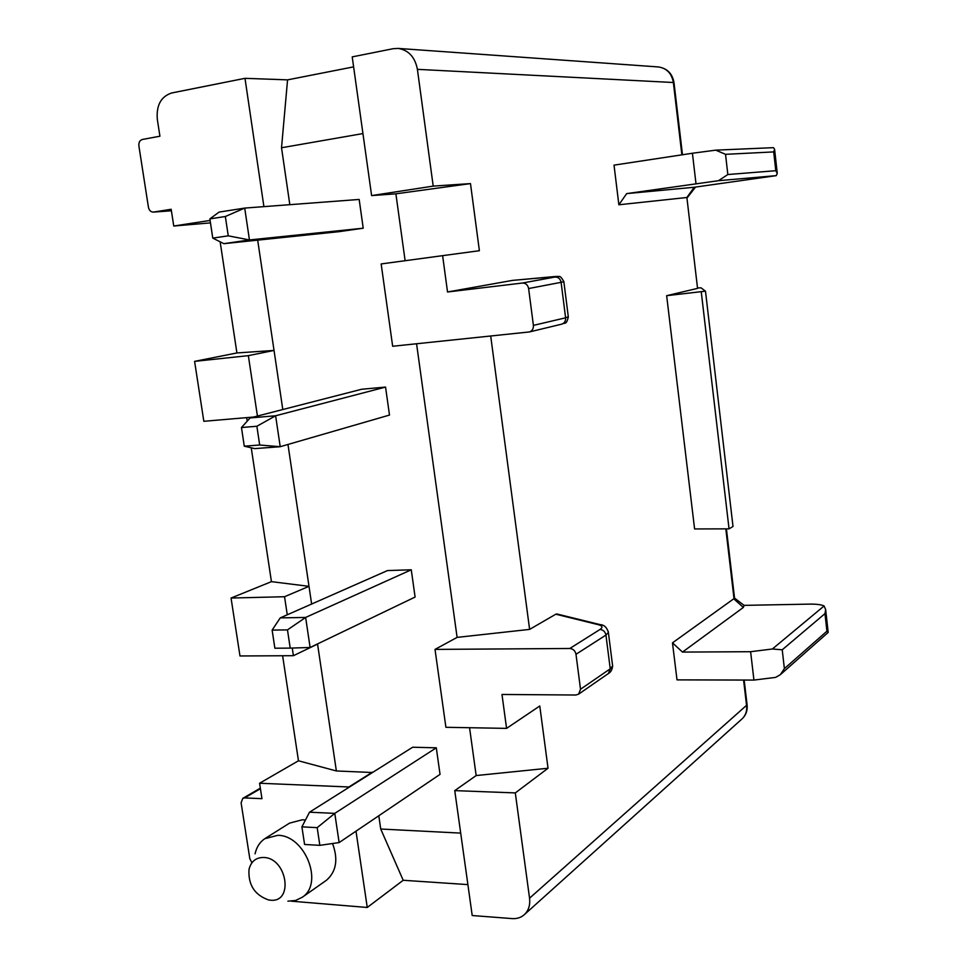 <?xml version="1.0" encoding="UTF-8"?>
<svg xmlns="http://www.w3.org/2000/svg" width="967" height="967" viewBox="0 0 967 967"><rect width="100%" height="100%" fill="white"/><g stroke="black" fill="none" stroke-linecap="round" stroke-linejoin="round"><path stroke-width="1.45" d="M734.545 598.126L744.07 605.366L809.464 604.121C816.474 604.024 821.346 604.641 824.089 605.971L825.661 609.645L824.972 613.622L826.918 631.197L828.175 632.418L780.333 674.688L775.655 677.383L753.934 680.079L677.009 679.874L672.476 642.85L734.557 598.222M826.918 631.197L784.382 668.62L780.333 674.688M626.689 193.605L694.233 187.26L686.884 197.498L697.558 288.371L686.884 197.498L618.868 204.774L626.689 193.605L718.469 180.696L727.837 174.531L725.528 154.321L715.749 150.151L692.42 153.245L695.986 183.718M698.114 287.936L701.027 287.828L705.487 291.164L666.65 295.684L697.558 288.371M701.293 292.179L729.045 528.852L694.596 528.949L666.65 295.684M705.487 291.164L733.01 526.471L729.045 528.852M718.469 180.696L776.308 175.631L694.233 187.26M824.089 605.971L772.391 648.99L750.622 651.71L682.497 652.084L743.357 607.445L744.07 605.366L739.574 601.945M692.42 153.245L614.021 165.139L618.868 204.774M681.868 154.841L673.37 82.509L417.406 69.346L433.204 186.111L470.482 183.597L479.39 250.707L381.155 263.943L479.39 250.707M442.644 255.868L447.528 291.986L512.534 280.394M569.817 648.482L435.017 649.401L445.908 727.293L506.575 728.381L501.982 694.463L575.861 695.019L578.653 694.125L580.514 689.241L575.994 654.296C575.208 650.755 573.141 648.821 569.817 648.482L599.963 629.493C603.033 627.402 602.526 625.818 598.452 624.718L555.832 614.202L529.614 629.396L490.704 336.032M555.832 614.202L557.294 614.081M506.575 728.381L539.779 705.983L548.035 768.245L476.163 775.558L454.756 790.619L472.21 915.531L512.172 918.602C517.127 918.916 521.298 917.502 524.67 914.347C528.695 910.249 530.327 904.87 529.553 898.198L515.302 792.916L548.035 768.245M715.749 150.151L773.467 147.661L774.591 149.269L773.709 151.916L775.788 170.7L727.837 174.531M776.308 175.631L777.25 173.323L775.788 170.7M687.477 197.437L695.418 187.187M282.799 409.537L257.681 240.142M311.628 604.037L287.973 444.457M372.5 772.512L336.371 770.965L317.539 643.913M460.691 833.107L380.72 829.021L378.798 815.761M469.563 727.716L476.163 775.558M416.572 343.768L457.101 637.386L529.614 629.396M417.406 69.346C415.036 57.138 408.642 50.163 398.211 48.423L393.17 48.701L352.218 56.884L371.606 195.588L395.89 193.823L405.1 260.594M362.939 133.567L281.53 147.758L289.822 204.69M385.555 387.078L361.67 389.254L250.115 417.937L275.619 415.774L280.212 446.706L389.496 415.073L385.555 387.078L275.619 415.774L256.871 426.254L259.688 445.013L244.276 446.186L241.46 427.523L250.115 417.937M363.217 228.2L359.168 199.444L244.711 208.086L249.45 239.949L363.217 228.2L339.224 231.645L223.86 243.672L212.776 238.112L209.863 218.893L219.098 212.087L244.711 208.086L225.347 216.499L228.248 235.827L212.776 238.112M411.265 569.793L387.489 570.566L280.249 617.889L305.632 617.442L310.105 647.491L415.097 597.062L411.265 569.793L305.632 617.442L287.477 629.892L290.209 648.108L274.87 648.216L272.126 630.097L280.249 617.889M440.033 774.374L436.298 747.805L412.643 747.225L309.525 812.195L334.787 813.368L339.127 842.571L440.033 774.374M259.688 445.013L280.212 446.706L254.732 448.615L244.276 446.186M241.46 427.523L256.871 426.254M228.248 235.827L249.45 239.949L223.86 243.672M209.863 218.893L225.347 216.499M290.209 648.108L310.105 647.491M272.126 630.097L287.477 629.892M436.298 747.805L334.787 813.368L317.188 827.655L319.847 845.351L339.127 842.571M319.847 845.351L304.581 844.469L301.909 826.858L317.188 827.655M301.909 826.858L309.525 812.195M253.596 417.043L203.832 421.298L194.597 361.368L236.915 352.955L220.15 241.81M271.437 581.65L231.053 598.041L284.54 596.724L309.005 586.34L271.437 581.65L251.239 447.794M247.214 421.153L246.682 417.635M371.606 195.588L433.204 186.111M395.89 193.823L470.482 183.597M381.155 263.943L392.662 346.259L529.384 331.947C532.249 330.956 533.579 328.768 533.397 325.383L528.623 288.541C527.801 284.842 525.71 283.017 522.349 283.041L447.528 291.986M210.105 220.428L173.758 226.024L171.171 209.271L153.33 212.099C150.779 211.991 149.136 210.359 148.422 207.216L138.885 145.884C138.607 142.439 139.78 140.3 142.367 139.478L159.918 136.214L157.307 119.243C156.231 105.306 160.993 96.567 171.594 93.001L244.989 78.327L287.562 79.862L353.62 66.868M281.53 147.758L287.562 79.862M244.989 78.327L263.906 206.636M349.486 787.005L259.579 783.246L298.465 760.787L282.618 655.747M231.053 598.041L239.973 655.964L293.4 655.699L317.563 644.082M173.758 226.024L210.468 222.869M259.579 783.246L261.96 798.669L244.615 797.92L242.765 798.379L241.109 802.828L249.8 858.636L251.722 862.407M284.54 596.724L287.259 614.794M292.252 648.035L293.4 655.699M336.371 770.965L298.465 760.787M349.438 786.642L372.44 772.149M291.357 901.184L367.255 907.469L356.001 831.173M367.255 907.469L403.203 880.272L380.72 829.021M467.883 884.612L403.203 880.272M265.562 838.208L289.544 823.135L302.429 819.75L305.427 820.076M332.539 843.514C338.365 859.337 336.347 871.581 326.471 880.248L325.613 880.852M287.9 901.171L295.624 900.47L302.381 897.183C324.03 883.258 304.907 835.174 277.807 835.319L264.753 838.715C259.772 842.124 256.545 847.165 255.07 853.849M263.713 857.475C255.977 857.427 251.069 861.392 249.015 869.381C248.06 884.781 254.575 894.971 268.572 899.951L270.313 900.18C294.053 903.105 287.163 857.91 263.713 857.475M454.756 790.619L515.302 792.916M435.017 649.401L457.101 637.386M257.427 416.064L248.35 355.651L194.597 361.368M236.915 352.955L274.036 350.441L248.35 355.651M682.497 652.084L672.476 642.85M772.391 648.99L782.23 649.8L824.972 613.622M747.08 704.858L529.553 898.198M744.167 680.055L747.116 705.124C747.588 710.467 746.016 714.951 742.39 718.578C745.702 715.242 747.116 711.023 746.621 705.922L743.587 680.055M743.357 607.445L734.074 599.081L725.818 528.864M725.528 154.321L773.709 151.916M784.382 668.62L782.23 649.8M398.211 48.423L658.479 66.953C666.771 68.282 671.739 73.468 673.37 82.509L674.011 82.715M528.623 288.541L561.102 282.328C560.316 278.762 558.285 276.997 555.01 277.033L522.349 283.041M555.01 277.033C558.358 276.405 558.032 276.26 554.043 276.61L512.244 280.418M568.306 316.741L565.61 317.817C565.78 321.092 564.474 323.208 561.694 324.163C565.199 322.216 566.251 325.359 568.33 316.958L563.834 281.542M533.397 325.383L565.61 317.817L561.102 282.328L563.858 281.663C559.53 273.721 558.805 277.456 557.886 276.381L512.353 280.406M524.67 914.347L741.725 719.17M600.93 624.827L598.452 624.718M612.498 664.837L612.631 665.961L610.237 668.813L580.514 689.241M575.994 654.296L605.946 635.065L608.376 632.406L608.231 631.342M599.963 629.493C603.19 629.795 605.185 631.644 605.946 635.065L610.237 668.813L608.4 673.528L578.653 694.125M244.615 797.92L260.425 788.709M171.401 210.77L153.632 212.075M750.622 651.71L753.934 680.079M774.591 149.269L777.25 173.323M529.384 331.947L561.694 324.163M608.4 673.528C610.769 672.258 612.184 669.744 612.631 665.961L608.376 632.406C606.913 627.414 604.157 624.815 600.108 624.622L556.823 613.96M260.341 788.153L242.765 798.379M153.33 212.099L171.401 210.782M734.582 598.428L726.41 528.864M682.472 154.756L673.999 82.642C672.391 73.613 667.218 68.379 658.479 66.953M825.661 609.645L828.163 632.164M326.471 880.248L302.381 897.183"/></g></svg>
